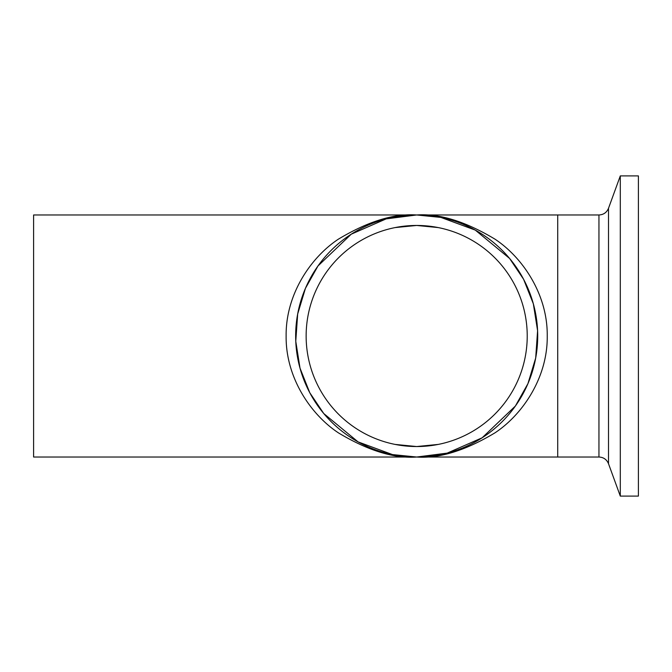 <?xml version="1.0" encoding="UTF-8"?>
<svg xmlns="http://www.w3.org/2000/svg" width="672" height="672" viewBox="0 0 672 672"><rect width="100%" height="100%" fill="white"/><g stroke="black" fill="none" stroke-linecap="round" stroke-linejoin="round"><path stroke-width="1.01" d="M395.119 227.581L416.682 225.456A110.544 110.544 0 0 0 306.138 336A110.544 110.544 0 0 0 416.682 446.544A110.544 110.544 0 0 0 527.226 336A110.544 110.544 0 0 0 416.682 225.456L438.245 227.581M598.954 457.027L598.954 214.973L557.718 214.973L557.718 457.027L557.718 214.973L416.682 214.973L386.182 218.879L351.221 234.209L317.99 265.952L305.441 288.33L297.679 313.984L295.772 341.275L300.014 368.172L309.775 392.725L323.761 413.54L358.075 441.89L392.49 454.583L416.682 457.027A121.027 121.027 0 0 0 537.709 336A121.027 121.027 0 0 0 416.682 214.973C439.37 213.36 465.486 221.432 495.012 239.182C523.051 257.754 547.756 294.916 547.235 336C547.756 377.084 523.051 414.246 495.012 432.818C465.486 450.568 439.37 458.64 416.682 457.027L447.182 453.121L482.143 437.791L515.374 406.048L527.923 383.67L535.685 358.016L537.592 330.725L533.35 303.828L523.589 279.275L509.603 258.46L475.289 230.11L440.874 217.417L416.682 214.973L33.6 214.973L33.6 457.027L416.682 457.027C393.994 458.64 367.878 450.568 338.352 432.818C310.313 414.246 285.608 377.084 286.129 336C285.608 294.916 310.313 257.754 338.352 239.182C367.878 221.432 393.994 213.36 416.682 214.973A121.027 121.027 0 0 0 295.655 336A121.027 121.027 0 0 0 416.682 457.027L598.954 457.027C603.54 457.254 606.724 459.48 608.504 463.714L620.298 496.096L638.4 496.096L638.4 175.904L620.298 175.904L620.298 496.096M598.954 214.973C603.54 214.746 606.724 212.52 608.504 208.286L608.504 463.714M438.245 444.419L416.682 446.544L395.119 444.419M608.504 208.286L620.298 175.904"/></g></svg>
